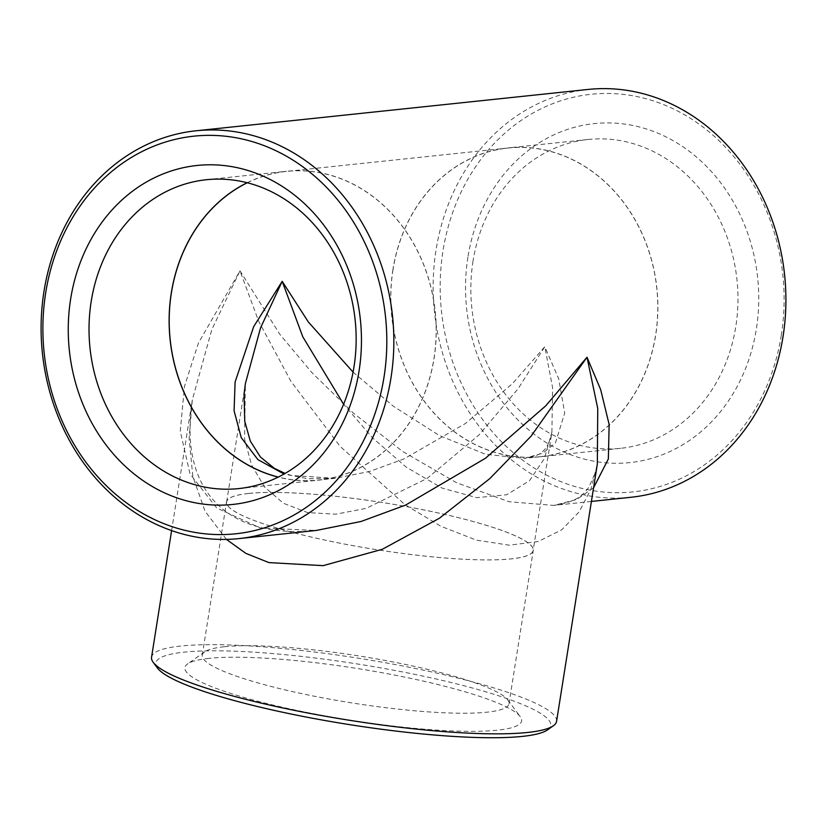 <?xml version="1.0" encoding="UTF-8"?>
<svg xmlns="http://www.w3.org/2000/svg" width="827" height="827" viewBox="0 0 827 827"><rect width="100%" height="100%" fill="white"/><g stroke="black" fill="none" stroke-linecap="round" stroke-linejoin="round"><path stroke-width="0.62" stroke-dasharray="4.13 3.1" d="M556.581 721.34A205.034 31.354 9 0 0 458.613 678.243A205.034 31.354 9 0 0 180.565 646.063A205.034 31.354 9 0 0 151.558 657.196M226.412 539.4L205.003 511.107L192.846 476.486L189.125 438.527L192.309 399.886L211.846 329.497L239.995 270.822L258.593 321.072L290.877 381.257L340.135 446.394L405.075 504.718L440.77 526.21L476.197 540.072L509.277 545.2L538.181 541.52L561.667 529.869L579.189 511.82L590.881 489.253L597.332 464.04M393.011 269.643A155.166 133.219 -96 0 0 540.589 456.649A155.166 133.219 -96 0 0 656.803 288.375A155.166 133.219 -96 0 0 508.047 148.033A155.166 133.219 -96 0 0 393.011 269.643M247.273 182.767A155.166 133.219 84 0 1 286.411 171.406A155.166 133.219 84 0 1 435.167 311.738A155.166 133.219 84 0 1 318.953 480.022A155.166 133.219 84 0 1 278.296 477.065M353.067 372.119L393.414 406.264L439.571 435.633L485.594 454.292L524.246 458.375L542.75 453.217L555.403 443.003L564.707 413.004L558.69 378.766L544.807 346.72L512.44 383.645L465.456 423.476L403.855 458.985L369.576 471.473L335.255 478.306L308.13 478.75L284.012 474.036M540.589 456.649L524.266 458.375C541.354 455.625 542.15 451.501 544.393 449.888L546.389 447.397C550.027 440.522 551.857 435.426 551.898 432.118L544.311 458.706L529.445 480.766L506.662 494.763L476.755 497.658L442.114 488.106L406.233 467.141L372.574 437.876L343.598 404.248M593.569 487.796L576.791 499.446L553.77 505.411L509.163 501.751L456.68 482.792L402.77 451.511L353.346 413.076L312.017 372.76L279.908 334.428L239.995 270.822L198.449 343.009L184.514 386.188L180.255 431.301L190.024 473.912L216.808 508.057L260.329 527.967L316.193 530.458C294.402 532.722 274.791 531.43 257.352 526.582C239.706 521.734 225.13 513.009 213.655 500.428C193.828 478.089 185.661 445.567 192.319 399.854L192.319 399.854M588.028 89.45A205.034 176.037 -96 0 0 436.015 250.157A205.034 176.037 -96 0 0 631.022 497.265M781.308 335.204A199.907 171.634 84 0 1 500.79 441.008A199.907 171.634 84 0 1 554.317 103.044A199.907 171.634 84 0 1 781.308 335.204M467.917 257.176A170.434 146.327 -96 0 0 661.435 455.108A170.434 146.327 -96 0 0 707.064 166.971A170.434 146.327 -96 0 0 467.917 257.176M473.013 261.187A155.269 133.302 -96 0 0 620.684 448.306A155.269 133.302 -96 0 0 736.981 279.919A155.269 133.302 -96 0 0 588.131 139.484A155.269 133.302 -96 0 0 473.013 261.187M392.928 269.623A155.269 133.302 -96 0 0 540.6 456.752A155.269 133.302 -96 0 0 656.886 288.365A155.269 133.302 -96 0 0 508.036 147.93A155.269 133.302 -96 0 0 392.928 269.623M248.596 493.471A155.166 23.725 9 0 0 226.65 501.886A155.166 23.725 9 0 0 376.192 549.604A155.166 23.725 9 0 0 533.157 550.441A155.166 23.725 9 0 0 422.742 509.721A155.166 23.725 9 0 0 248.596 493.471M226.65 501.886L245.381 383.583L244.565 439.282L251.584 464.991L264.495 486.907L283.341 503.229L307.51 512.564L335.721 514.208L366.247 508.336L427.114 478.43L479.102 434.857L518.043 388.814L544.807 346.72L552.591 387.646L551.898 432.118L533.157 550.441M247.118 182.736A155.269 133.302 84 0 1 286.4 171.303A155.269 133.302 84 0 1 435.25 311.738A155.269 133.302 84 0 1 318.964 480.125A155.269 133.302 84 0 1 278.161 477.127M157.471 668.051A199.907 30.568 -171 0 1 245.061 651.655A199.907 30.568 -171 0 1 455.212 683.526A199.907 30.568 -171 0 1 547.608 729.838M209.055 658.364A170.434 26.061 9 0 0 187.605 663.947A170.434 26.061 9 0 0 349.201 720.017A170.434 26.061 9 0 0 520.214 716.627A170.434 26.061 9 0 0 387.646 673.757A170.434 26.061 9 0 0 209.055 658.364M224.231 646.755A155.269 23.745 9 0 0 204.682 651.841A155.269 23.745 9 0 0 202.264 655.18A155.269 23.745 9 0 0 351.909 702.919A155.269 23.745 9 0 0 508.977 703.756A155.269 23.745 9 0 0 507.706 699.838A155.269 23.745 9 0 0 386.933 660.783A155.269 23.745 9 0 0 224.231 646.755M248.513 493.45A155.269 23.745 9 0 0 226.546 501.875A155.269 23.745 9 0 0 376.182 549.614A155.269 23.745 9 0 0 533.26 550.451A155.269 23.745 9 0 0 422.773 509.711A155.269 23.745 9 0 0 248.513 493.45M171.613 530.593L192.309 399.886M508.047 148.033L286.411 171.406M335.297 478.295L318.953 480.022M591.408 501.441L553.749 505.411M588.131 139.484L508.036 147.93M620.684 448.306L540.6 456.752M238.869 488.571L318.964 480.125M206.316 179.738L286.4 171.303M204.682 651.841L187.605 663.947M507.706 699.838L520.214 716.627M508.977 703.756L533.26 550.451M202.264 655.18L226.546 501.875M335.255 478.306L291.414 475.473L285.098 473.416M553.77 505.411C578.218 501.72 582.332 494.401 586.436 490.38L588.772 487.33L595.626 472.031L597.332 464.019"/><path stroke-width="1.24" d="M171.613 530.593L151.558 657.196A205.034 31.354 9 0 0 153.233 662.375A205.034 31.354 9 0 0 349.159 720.234A205.034 31.354 9 0 0 553.377 725.744A205.034 31.354 9 0 0 556.581 721.34L597.332 464.04L597.745 408.486L587.005 357.233L530.986 436.284L489.811 478.606L439.54 518.157L382.343 549.273L323.119 565.647L268.858 562.587L245.815 553.356L226.412 539.4M278.296 477.065A155.166 133.219 84 0 1 171.375 293.016A155.166 133.219 84 0 1 247.273 182.767M284.012 474.036L257.9 459.616L241.246 437.648L234.082 410.823L235.106 381.971L253.682 326.634L282.193 281.335L308.326 321.961L353.067 372.119M43.965 291.497A205.034 176.037 84 0 1 195.978 130.79A205.034 176.037 84 0 1 392.536 316.234A205.034 176.037 84 0 1 238.972 538.594A205.034 176.037 84 0 1 43.965 291.497M316.193 530.458L361.048 521.486L405.643 505.059L485.356 458.323L545.727 405.861L587.005 357.233L600.66 389.6L609.148 424.499L608.352 458.954L593.569 487.796M591.408 501.441L631.022 497.265A205.034 176.037 -96 0 0 783.035 336.558A205.034 176.037 -96 0 0 588.028 89.45L195.978 130.79M343.598 404.248L302.796 336.806L282.193 281.335L260.557 327.864L245.381 383.583M45.692 292.851A199.907 171.634 -96 0 0 272.683 525.011A199.907 171.634 -96 0 0 326.21 187.047A199.907 171.634 -96 0 0 45.692 292.851M70.636 299.064A170.434 146.327 84 0 1 309.794 208.859A170.434 146.327 84 0 1 264.154 496.986A170.434 146.327 84 0 1 70.636 299.064M91.197 301.442A155.269 133.302 84 0 1 206.316 179.738A155.269 133.302 84 0 1 355.165 320.173A155.269 133.302 84 0 1 238.869 488.571A155.269 133.302 84 0 1 91.197 301.442M278.161 477.127A155.269 133.302 84 0 1 171.292 292.996A155.269 133.302 84 0 1 247.118 182.736M553.377 725.744L547.608 729.838A199.907 30.568 -171 0 1 348.498 724.462A199.907 30.568 -171 0 1 157.471 668.051L153.233 662.375M316.255 530.448L238.972 538.594M285.098 473.416L274.347 468.34L260.433 457.021L250.292 441.049L244.73 421.17L244.068 394.376L245.392 383.563"/></g></svg>
